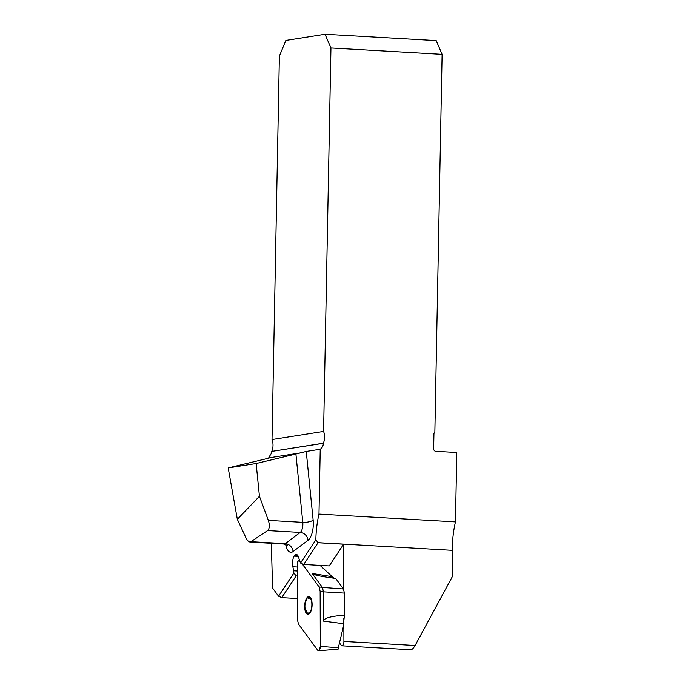 <?xml version="1.0" encoding="UTF-8"?>
<svg xmlns="http://www.w3.org/2000/svg" width="685" height="685" viewBox="0 0 685 685"><rect width="100%" height="100%" fill="white"/><g stroke="black" fill="none" stroke-linecap="round" stroke-linejoin="round"><path stroke-width="1.03" d="M343.759 589.528L343.622 544.198L329.254 565.921L303.703 564.457L300.509 563.027L298.763 557.915A7.869 3.288 -86.7 0 0 296.288 554.49A7.869 3.288 -86.7 0 0 294.473 555.586L294.105 556.143A7.869 3.288 -86.7 0 0 292.906 566.769L293.882 573.045L278.564 596.207L272.587 588.081L271.32 543.299M300.509 563.027L315.862 539.814A54.089 22.614 93.3 0 1 318.987 514.092L455.465 521.884A54.089 22.614 -86.7 0 0 452.314 550.329L452.391 576.556L415.11 645.51C413.586 648.096 412.242 649.517 411.068 649.774L342.029 645.835A3.93 1.644 93.3 0 1 341.31 645.373L339.709 643.189M455.465 521.884L456.801 452.502L435.84 451.312A2.457 2.226 81 0 1 433.656 448.735L433.939 434.033A2.457 2.226 81 0 1 434.864 432.124L442.116 54.32L330.949 47.976L323.594 431.43A14.753 13.349 81 0 1 323.363 443.178L323.363 443.272A7.372 6.67 -99 0 1 320.238 449.24L318.987 514.092M320.238 449.24L306.246 451.441L313.156 520.146A7.869 2.534 -5.7 0 1 302.796 522.347L295.911 454.018L256.139 463.514L259.444 496.291L237.327 519.29L228.199 467.915L267.09 458.565L270.875 457.554L268.871 457.332L268.897 458.111M315.862 539.814L318.071 542.734L303.703 564.457M343.844 618.478L343.913 641.443A3.93 1.644 93.3 0 1 342.029 645.835M343.622 544.198L318.071 542.734M297.367 598.536L281.758 597.645L278.564 596.207M323.363 443.178L271.782 451.398A7.372 6.67 -99 0 1 271.594 453.008L268.871 457.332M271.782 451.304A14.753 13.349 81 0 0 272.013 439.556L323.594 431.43M442.116 54.32L436.191 40.595L325.024 34.25L285.868 40.424L279.377 56.101L272.013 439.556M256.139 463.514L228.199 467.915M295.911 454.018L306.246 451.441M270.267 457.743L270.164 457.126L270.875 457.554L302.034 452.648M330.949 47.976L325.024 34.25M251.609 541.724L285.277 543.642L300.227 532.433L267.638 530.575L250.29 542.1C248.681 541.895 247.242 540.482 245.949 537.853L237.327 519.29M267.638 530.575C269.616 528.589 269.847 525.198 268.349 520.386L259.444 496.291M297.299 575.991L296.125 575.922L281.758 597.645M293.882 573.045L296.125 575.922M297.281 571.025L293.874 570.828M298.266 556.383L294.105 556.143M297.958 555.783L294.473 555.586M311.461 600.848A8.246 3.442 93.3 0 1 311.332 609.051A8.246 3.442 93.3 0 1 310.853 610.609A8.246 3.442 93.3 0 1 308.267 613.692A8.246 3.442 93.3 0 1 305.322 610.129A8.246 3.442 93.3 0 1 305.45 601.918A8.246 3.442 93.3 0 1 308.515 597.277A8.246 3.442 93.3 0 1 311.418 600.668A8.246 3.442 93.3 0 1 311.461 600.848L311.084 599.709M310.134 612.784A8.854 3.699 -86.7 0 0 310.373 597.517A8.854 3.699 -86.7 0 0 304.662 606.148A8.854 3.699 -86.7 0 0 310.134 612.784M309.543 612.45L308.104 613.709M308.267 613.692L307.942 612.732M305.835 607.946L305.322 610.129L306.58 611.08L306.135 611.285M305.895 604.144L305.45 601.918L306.409 600.548M308.164 598.57L308.687 597.269M308.515 597.277L309.766 598.288M299.336 560.296L299.225 560.279A3.904 1.635 93.3 0 0 297.264 564.628L297.427 619.668L298.489 624.103L317.737 650.288A3.904 1.635 -86.7 0 0 318.534 650.75A3.904 1.635 -86.7 0 0 320.315 646.392L320.152 591.343L319.09 586.917L322.412 587.422L312.172 573.491L332.251 576.727L320.075 565.399M332.251 576.727L333.972 578.243M344.486 615.198L343.476 623.701L323.56 621.141C323.731 618.187 330.709 616.209 344.486 615.198L344.418 593.107L343.433 588.989L335.71 578.474L325.786 577.044C317.532 575.708 312.994 574.518 312.172 573.491M337.988 649.243L343.485 626.107L343.476 623.701M299.225 560.279A3.904 1.635 93.3 0 1 299.336 560.313L298.138 560.947L297.264 564.628L297.427 619.668L298.489 624.103L317.737 650.288L319.441 650.074L320.315 646.392L320.152 591.343L319.09 586.917L302.042 563.712L319.09 586.917M323.56 621.141L323.474 591.849L320.152 591.343M343.433 588.989L322.412 587.422L323.474 591.849L344.418 593.107M285.654 544.344A15.738 6.576 -86.7 0 0 293.086 551.528L308.036 540.311A15.738 6.576 -86.7 0 0 313.156 520.146M318.011 542.657L452.314 550.329M415.11 645.51L343.913 641.443M271.782 451.398L323.363 443.272M268.349 520.386L302.796 522.347A7.869 3.288 93.3 0 1 300.227 532.433A7.869 6.739 53.1 0 1 308.036 540.311M250.29 542.1L284.164 544.027A7.869 3.288 93.3 0 0 285.277 543.642A7.869 6.739 -126.9 0 1 293.086 551.528M297.273 567.017L292.906 566.769M338.69 647.813L320.315 646.392M287.186 545.371L284.164 544.027M338.116 649.226L318.534 650.75"/></g></svg>
